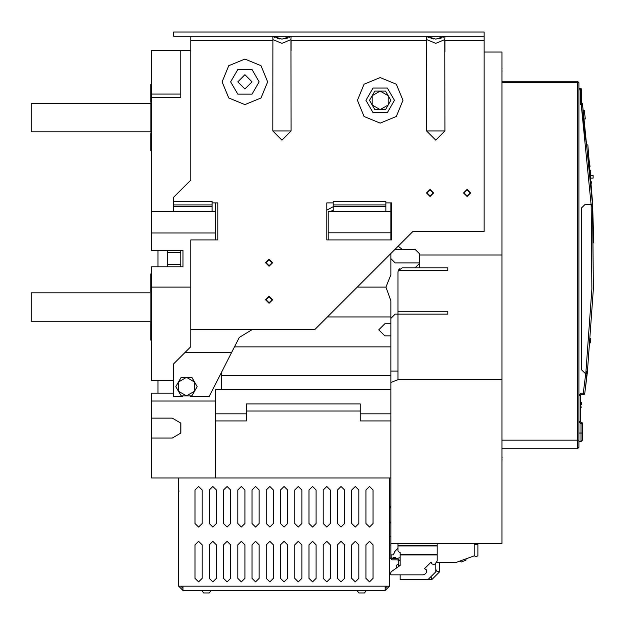 <?xml version="1.0" encoding="UTF-8"?>
<svg xmlns="http://www.w3.org/2000/svg" width="625" height="625" viewBox="0 0 625 625"><rect width="100%" height="100%" fill="white"/><g stroke="black" fill="none" stroke-linecap="round" stroke-linejoin="round"><path stroke-width="0.94" d="M585.836 373.242L585.977 371.609L587.406 371.633L584.734 393.375L587.406 371.641L593.328 288.969L592.648 206.922M580.305 405.57L580.305 410.602M580.305 406.18L580.305 411.516M246.312 410.992L360.258 410.992L360.258 403.867L246.312 403.867L246.312 420.961L215.695 420.961L215.695 477.93L390.883 477.93L390.883 413.836L360.258 413.836M167.266 266.781L167.266 250.398M584.734 393.375L583.32 393.188L583.32 394.609L584.734 393.375L583.953 394.609L581.023 394.609L581.023 393.188L578.883 395.32L580.305 395.32L581.023 394.609L580.305 395.32L580.305 421.672L578.883 421.672L578.883 89.812L581.734 89.812L580.305 88.391L580.305 104.773L581.219 104.773L581.586 103.914L580.305 104.773L581.164 103.492L581.586 103.914L582.133 103.414L581.734 102.789L582.211 103.461M585.758 373.242L587.188 373.562L585.758 373.242L583.32 393.188L581.023 393.188M591.125 204.188L592.516 204.172L582.531 103.953L581.219 104.773L591.094 204.469L592.516 204.172L591.094 204.188L592.516 204.172L582.422 103.656M578.883 447.305L578.883 440.188L578.883 447.305L577.461 448.734L577.461 440.188L501.977 440.188L501.977 448.734L577.461 448.734M581.734 422.383L582.445 423.094L581.023 422.383L581.023 433.063L582.445 433.063L582.445 440.188L581.023 441.609L581.023 433.063L578.883 433.063M593.75 242.82L592.617 206.164M578.883 82.695L577.461 82.695L577.461 440.188L578.883 440.188L578.883 82.695L577.461 81.266L577.461 82.695L501.977 82.695L501.977 81.266L577.461 81.266L578.883 82.695M580.305 399.164L580.305 408.57M590.75 175.273L593.125 175.273L593.125 178.117L590.977 178.117M389.453 477.93L389.453 586.172L385.18 586.172L385.18 590.445L182.938 590.445L182.938 586.172L178.664 586.172L178.664 477.93M211.172 590.445L209.227 593.008L203.648 593.008L201.703 590.445M366.414 590.445L364.477 593.008L358.891 593.008L356.953 590.445M389.453 557.258L392.016 559.828L397.57 559.828L398.711 560.961L398.711 565.523L400.141 565.523L400.141 560.961L397.57 558.398L392.016 558.398L390.883 557.258L390.883 382.5L398 379.656L398 314.141L447.852 314.141L447.852 311.289L398 311.289L398 272.125L398 314.141L395.148 314.141L390.883 318.414M436.531 570.336L435.75 569.555L436.531 570.336L435.75 569.555L436.531 570.336L435.75 569.555L436.531 570.336L435.75 569.555L436.531 570.336L435.75 569.555L436.531 570.336L435.75 569.555L436.531 570.336L435.75 569.555L436.531 570.336L435.75 569.555L436.531 570.336L435.75 569.555L436.531 570.336L435.75 569.555L436.531 570.336L435.75 569.555L436.531 570.336L435.75 569.555L436.531 570.336L435.75 569.555L436.531 570.336L435.75 569.555L436.531 570.336L435.75 569.555L436.531 570.336L435.75 569.555L436.531 570.336L435.75 569.555L436.531 570.336L436 570.867L438.508 571.844L439.516 570.828L439.516 562.609L439.516 571.859L431.687 579.695L430.656 579.695L431.672 578.68L430.898 576.711M437.172 543.445L437.172 561.008L434.93 564.125L433.406 564.445L431.57 563.734L431.75 563.062L430.953 562.266L424.586 568.633L425.383 569.438L426.047 569.25L426.766 571.086L426.445 572.617L424.836 574.227L423.32 574.852L391.164 574.852L390.453 574.141L391.062 571.805L400.031 565.523M400.141 565.305L400.141 552.383L399.398 552.375L398 550.945L398 543.445M190.766 36.266L190.766 180.117L173.68 197.203L173.68 206.461L212.133 206.461L212.133 202.898L217.828 202.898L217.828 239.93L190.766 239.93L190.766 329.664L314.68 329.664L412.953 231.391L484.172 231.391L484.172 31.992L173.68 31.992L173.68 36.266L484.172 36.266M333.195 206.461L385.891 206.461L385.891 201.336L333.195 201.336L333.195 211.445M151.602 340.484L151.172 340.484L151.172 321.969L151.602 321.969M151.172 321.969L150.75 322.398L150.75 340.062L151.172 340.484M151.602 292.062L151.172 292.062L151.172 273.547L151.602 273.547M151.172 273.547L150.75 273.977L150.75 291.633L151.172 292.062M151.602 151.055L151.172 151.055L151.172 132.539L151.602 132.539M151.172 132.539L150.75 132.969L150.75 150.633L151.172 151.055M151.602 102.633L151.172 102.633L151.172 84.117L151.602 84.117M151.172 84.117L150.75 84.547L150.75 102.203L151.172 102.633M585.289 373.242L581.445 369.688L581.445 208.031L585.289 204.188L591.094 204.188M578.883 421.672L581.023 423.805L582.445 423.805L581.023 422.383L582.008 422.438M592.5 203.898L587.781 144.664L592.695 203.891M272.773 130.977L291.07 130.977L281.922 140.125L272.773 130.977L272.883 39.617L281.922 43.383L290.961 39.617L291.07 130.977M426.594 130.977L444.891 130.977L435.742 140.125L426.594 130.977L426.703 39.617L435.742 43.383L444.781 39.617L444.891 36.32L443.266 37.281M267.68 81.836L261.008 65.727L244.891 59.047L228.781 65.727L222.102 81.836L228.781 97.953L244.891 104.625L261.008 97.953L267.68 81.836M402.984 100.352L396.312 84.242L380.195 77.562L364.086 84.242L357.406 100.352L364.086 116.469L380.195 123.141L396.312 116.469L402.984 100.352M590.523 172.547L590.391 171.023M357.266 287.078L385.906 287.078L390.883 300.703L390.883 389.625L215.695 389.625L215.695 477.93L151.602 477.93L151.602 438.047L172.25 438.047L180.891 433.063L180.891 423.094L172.25 418.109L151.602 418.109L151.602 393.188L173.68 393.188M365.953 100.352L373.078 88.023L387.32 88.023L394.438 100.352L387.32 112.688L373.078 112.688L365.953 100.352M230.648 81.836L237.773 69.508L252.016 69.508L259.133 81.836L252.016 94.172L237.773 94.172L230.648 81.836M590.453 171.758L590.359 170.633M384.828 323.75L378.773 329.805L384.828 335.859L378.773 329.805L384.828 323.75L390.883 323.75M373.078 523.508L369.516 527.07L365.953 523.508L365.953 490.039L369.516 486.477L373.078 490.039L373.078 523.508L369.516 527.07L365.953 523.508M358.836 578.344L355.273 581.898L351.711 578.344L351.711 544.867L355.273 541.312L358.836 544.867L358.836 578.344L355.273 581.898L351.711 578.344M358.836 523.508L355.273 527.07L351.711 523.508L351.711 490.039L355.273 486.477L358.836 490.039L358.836 523.508L355.273 527.07L351.711 523.508M344.594 578.344L341.031 581.898L337.469 578.344L337.469 544.867L341.031 541.312L344.594 544.867L344.594 578.344L341.031 581.898L337.469 578.344M344.594 523.508L341.031 527.07L337.469 523.508L337.469 490.039L341.031 486.477L344.594 490.039L344.594 523.508L341.031 527.07L337.469 523.508M330.352 578.344L326.789 581.898L323.227 578.344L323.227 544.867L326.789 541.312L330.352 544.867L330.352 578.344L326.789 581.898L323.227 578.344M330.352 523.508L326.789 527.07L323.227 523.508L323.227 490.039L326.789 486.477L330.352 490.039L330.352 523.508L326.789 527.07L323.227 523.508M316.102 578.344L312.547 581.898L308.984 578.344L308.984 544.867L312.547 541.312L316.102 544.867L316.102 578.344L312.547 581.898L308.984 578.344M316.102 523.508L312.547 527.07L308.984 523.508L308.984 490.039L312.547 486.477L316.102 490.039L316.102 523.508L312.547 527.07L308.984 523.508M301.859 578.344L298.305 581.898L294.742 578.344L294.742 544.867L298.305 541.312L301.859 544.867L301.859 578.344L298.305 581.898L294.742 578.344M301.859 523.508L298.305 527.07L294.742 523.508L294.742 490.039L298.305 486.477L301.859 490.039L301.859 523.508L298.305 527.07L294.742 523.508M287.617 578.344L284.062 581.898L280.5 578.344L280.5 544.867L284.062 541.312L287.617 544.867L287.617 578.344L284.062 581.898L280.5 578.344M287.617 523.508L284.062 527.07L280.5 523.508L280.5 490.039L284.062 486.477L287.617 490.039L287.617 523.508L284.062 527.07L280.5 523.508M273.375 578.344L269.812 581.898L266.258 578.344L266.258 544.867L269.812 541.312L273.375 544.867L273.375 578.344L269.812 581.898L266.258 578.344M273.375 523.508L269.812 527.07L266.258 523.508L266.258 490.039L269.812 486.477L273.375 490.039L273.375 523.508L269.812 527.07L266.258 523.508M259.133 578.344L255.57 581.898L252.016 578.344L252.016 544.867L255.57 541.312L259.133 544.867L259.133 578.344L255.57 581.898L252.016 578.344M259.133 523.508L255.57 527.07L252.016 523.508L252.016 490.039L255.57 486.477L259.133 490.039L259.133 523.508L255.57 527.07L252.016 523.508M244.891 578.344L241.328 581.898L237.773 578.344L237.773 544.867L241.328 541.312L244.891 544.867L244.891 578.344L241.328 581.898L237.773 578.344M244.891 523.508L241.328 527.07L237.773 523.508L237.773 490.039L241.328 486.477L244.891 490.039L244.891 523.508L241.328 527.07L237.773 523.508M230.648 578.344L227.086 581.898L223.523 578.344L223.523 544.867L227.086 541.312L230.648 544.867L230.648 578.344L227.086 581.898L223.523 578.344M230.648 523.508L227.086 527.07L223.523 523.508L223.523 490.039L227.086 486.477L230.648 490.039L230.648 523.508L227.086 527.07L223.523 523.508M216.406 578.344L212.844 581.898L209.281 578.344L209.281 544.867L212.844 541.312L216.406 544.867L216.406 578.344L212.844 581.898L209.281 578.344M216.406 523.508L212.844 527.07L209.281 523.508L209.281 490.039L212.844 486.477L216.406 490.039L216.406 523.508L212.844 527.07L209.281 523.508M202.164 578.344L198.602 581.898L195.039 578.344L195.039 544.867L198.602 541.312L202.164 544.867L202.164 578.344L198.602 581.898L195.039 578.344M202.164 523.508L198.602 527.07L195.039 523.508L195.039 490.039L198.602 486.477L202.164 490.039L202.164 523.508L198.602 527.07L195.039 523.508M373.078 578.344L369.516 581.898L365.953 578.344L365.953 544.867L369.516 541.312L373.078 544.867L373.078 578.344L369.516 581.898L365.953 578.344M365.953 544.867L369.516 541.312L373.078 544.867M365.953 490.039L369.516 486.477L373.078 490.039M351.711 544.867L355.273 541.312L358.836 544.867M351.711 490.039L355.273 486.477L358.836 490.039M337.469 544.867L341.031 541.312L344.594 544.867M337.469 490.039L341.031 486.477L344.594 490.039M323.227 544.867L326.789 541.312L330.352 544.867M323.227 490.039L326.789 486.477L330.352 490.039M308.984 544.867L312.547 541.312L316.102 544.867M308.984 490.039L312.547 486.477L316.102 490.039M294.742 544.867L298.305 541.312L301.859 544.867M294.742 490.039L298.305 486.477L301.859 490.039M280.5 544.867L284.062 541.312L287.617 544.867M280.5 490.039L284.062 486.477L287.617 490.039M266.258 544.867L269.812 541.312L273.375 544.867M266.258 490.039L269.812 486.477L273.375 490.039M252.016 544.867L255.57 541.312L259.133 544.867M252.016 490.039L255.57 486.477L259.133 490.039M237.773 544.867L241.328 541.312L244.891 544.867M237.773 490.039L241.328 486.477L244.891 490.039M223.523 544.867L227.086 541.312L230.648 544.867M223.523 490.039L227.086 486.477L230.648 490.039M209.281 544.867L212.844 541.312L216.406 544.867M209.281 490.039L212.844 486.477L216.406 490.039M195.039 544.867L198.602 541.312L202.164 544.867M195.039 490.039L198.602 486.477L202.164 490.039M464.086 192.93L467.078 195.922L470.07 192.93L467.078 189.938L464.086 192.93M427.055 192.93L430.047 195.922L433.039 192.93L430.047 189.938L427.055 192.93M266.109 262.719L269.102 265.711L272.094 262.719L269.102 259.734L266.109 262.719M266.109 299.75L269.102 302.742L272.094 299.75L269.102 296.766L266.109 299.75M237.773 81.836L244.891 88.961L252.016 81.836L244.891 74.719L237.773 81.836M467.078 189.375L463.516 192.93L467.078 196.492L470.641 192.93L467.078 189.375M430.047 189.375L426.484 192.93L430.047 196.492L433.609 192.93L430.047 189.375M269.102 296.195L265.547 299.75L269.102 303.312L272.664 299.75L269.102 296.195M269.102 259.164L265.547 262.719L269.102 266.281L272.664 262.719L269.102 259.164M587.078 371.82L585.273 389.273L587.406 371.633L586.578 371.82L587.406 371.633L593.328 288.969L592.609 206.094L591.188 206.109L591.898 288.961L585.977 371.609L587.133 371.82M582.516 103.852L582.211 103.453M215.695 239.93L215.695 202.898L215.695 211.594L151.602 211.594L151.602 50.648L180.797 50.648L180.797 97.648L151.602 97.648M385.906 287.078L390.883 274.875L390.883 253.461M390.883 389.625L390.883 413.836M333.195 202.898L326.789 202.898L326.789 239.93L326.789 210.164L333.195 206.68M221.391 389.625L221.391 372.633L221.391 375.383L390.883 375.383M390.883 335.859L384.828 335.859M390.883 346.898L234.5 346.898M360.258 410.992L360.258 420.961L390.883 420.961M327.359 316.984L390.883 316.984M390.883 202.898L390.883 239.93M333.195 210.07L330.742 211.445M390.883 211.445L328.211 211.445L328.211 239.93M390.883 232.812L328.211 232.812M180.797 266.781L180.797 250.398M180.797 433.219L180.797 422.945M158.008 380.367L158.008 393.188M158.008 266.781L158.008 250.398M190.766 287.078L151.602 287.078L151.602 380.367L173.68 380.367M151.602 438.047L151.602 418.109M151.602 287.078L151.602 266.781L182.938 266.781L182.938 250.398L151.602 250.398L151.602 211.594M190.766 50.648L180.797 50.648M215.695 232.953L151.602 232.953M215.695 401.016L151.602 401.016M180.797 94.086L151.602 94.086M580.305 410.891L580.305 396.766L580.305 410.891M581.734 369.688L581.734 208.031M582.5 103.82L581.734 102.781L581.734 89.812L580.305 88.391L578.883 88.391M580.82 88.484L581.281 88.773L580.82 88.484M582.133 103.414L581.734 102.781L581.164 103.492M580.305 421.672L581.211 422.562M582.445 433.063L582.445 423.094M578.883 441.609L581.023 441.609M581.562 422.914L582.445 423.805M587.508 370.742L587.602 369.891M592.562 205.109L592.609 206.094L591.812 205.891L592.609 206.094L592.562 205.109M591.82 204.469L591.891 205.891L592.328 205.891L591.812 205.891L591.82 204.469L591.102 204.469L591.188 206.109L591.812 205.891M592.305 205.891L592.516 204.172M587.125 371.82L586.578 371.82M592.695 207.758L592.734 208.688M591.82 204.5L591.867 205.422M593.508 230.203L593.75 242.922M583.945 394.609L584.648 393.992M586.367 373.242L586.664 371.82M590.547 338.922L590.477 339.773M590.375 341.055L590.219 342.867M593.688 238.664L593.695 239.227M593.695 239.172L593.688 238.711M590.562 338.703L590.43 340.32M590.43 340.352L590.344 341.398M590.273 342.227L590.219 342.93M585.289 204.469L591.094 204.469M501.977 82.695L501.977 440.188M390.883 543.445L501.977 543.445L501.977 379.656L398 379.656M501.977 52.07L484.172 52.07L501.977 52.07L501.977 379.656M390.883 410.992L390.883 391.047M390.883 477.93L390.883 493.594M501.977 255.031L419.367 255.031L419.367 253.609L415.094 249.336L419.367 253.609M419.367 255.031L419.367 267.852L402.273 267.852L398.242 270.695L398 272.125L398.273 270.625M398.156 246.188L402.273 249.336L415.094 249.336M390.883 232.242L391.594 232.523M399.664 268.734L398.242 270.695L447.852 270.695L447.852 267.852L402.227 267.852M390.883 371.109L398 371.109L398 311.289M581.734 403.789L581.703 404.68M581.648 402.516L581.734 403.938M581.609 402.219L581.734 403.727M581.164 407.43L581.312 406.93M593.125 178.117L593.125 175.273M589.648 162.742L589.539 161.641M589.484 161.031L589.68 163.094M589.914 165.672L590.016 166.727M590.008 166.648L589.906 165.555M591.25 181.609L591.352 182.914M591.344 182.805L591.266 181.781M590.695 174.609L590.742 175.18M590.648 174.062L590.609 173.531M590.469 171.906L590.523 172.562M590.609 173.539L590.641 173.945M592.539 204.625L592.703 203.961L592.539 204.625M583.484 110.469L584.297 110.469L585.289 119.016L584.664 119.016M399.672 268.734L398.625 269.898M419.367 263.578L415.094 267.852L402.273 267.852M390.883 258.594L395.148 262.867L419.367 262.867M395.008 249.336L402.242 249.336L395.008 249.336M502.102 459.773L501.977 460.461L501.977 459.773M502.102 457.633L501.977 456.945M502.102 70.945L501.977 71.633L501.977 70.945M501.977 68.117L502.07 68.586M389.453 586.172L385.18 590.445M385.18 588.312L387.32 586.172M182.938 590.445L178.664 586.172M182.938 588.312L180.797 586.172M389.453 545.016L390.883 545.016M389.453 536.18L390.883 536.18M390.883 521.641L389.453 523.93M391.164 574.852L400.141 574.852L400.141 579.703L430.656 579.695M398.43 565.523L398.141 564.383L397.5 564.383L396.148 565.734L396.391 568.078L391.062 571.805M396.812 558.398L400.141 557.664M393.047 558.398L393.156 557.367L395.297 557.367L395.297 558.398M398 548.156L394.758 551.539L393.516 554.805L391.164 554.805L391.164 558.016M460.508 561.18L459.609 561.18L461.305 561.93L465.953 560.242L466.039 558.836M474.203 555.438L475.477 556.773L477.906 555.891L477.906 544.422L474.203 544.227M393.156 557.367L395.297 557.367M393.516 553.891L393.516 554.805M474.203 543.445L474.203 555.867L455.688 562.609L436.453 562.609M427.914 579.703L435.75 571.867L435.75 563.312M390.883 505.688L390.453 506.344L390.883 508.523M398 545.938L437.172 545.938M437.172 554.484L400.141 554.484M390.453 507.508L390.453 506.344M390.453 574.141L390.453 572.977M272.727 36.289L281.922 39.109L272.695 36.266M272.773 36.32L272.883 39.617M444.781 39.617L444.891 130.977M173.68 201.336L212.133 201.336L212.133 202.898M326.789 239.93L391.594 239.93L391.594 202.898L385.891 202.898M173.68 206.461L173.68 211.594M212.133 206.461L212.133 211.594M190.766 329.664L190.766 346.75L185.07 352.453L231.672 352.453L209.172 396.602L190.328 396.602M182.664 396.602L173.68 396.602L173.68 363.844L185.07 352.453M252.016 329.664L239.32 337.438L231.672 352.453M385.891 206.461L385.891 211.445M290.961 39.617L291.055 36.328L289.445 37.281M287.312 38.195L285.172 38.781M280.023 39L277.234 38.422M274.711 37.438L272.805 36.336M291.156 36.266L281.922 39.109L291.117 36.289M426.594 36.32L426.703 39.617M426.547 36.289L435.742 39.109L426.516 36.266M441.133 38.195L438.992 38.781M433.852 39L431.055 38.422M428.531 37.438L426.625 36.336M444.977 36.266L435.742 39.109L444.938 36.289M175.812 386.617L181.141 377.391L186.492 377.375L191.844 377.375L197.18 386.617M181.164 377.375L191.828 377.375L197.188 386.633L191.852 395.875M197.188 386.633L191.828 395.891L181.164 395.891M181.141 395.875L175.812 386.648L181.148 377.375M191.844 395.891L181.148 395.891L175.805 386.633M178.477 391.266L178.477 382.008L186.492 377.375L194.516 382.008L194.516 391.266L186.492 395.891L178.477 391.266M369.516 100.344L374.844 91.109L380.195 91.094L385.539 91.094L390.883 100.344L385.547 109.602L380.195 109.609L374.852 109.609L369.516 100.367M374.867 91.094L385.523 91.094M385.523 109.609L374.867 109.609M374.852 109.609L369.508 100.352L374.852 91.094M385.539 91.094L390.891 100.352L385.539 109.609M372.18 104.984L372.18 95.727L380.195 91.094L388.211 95.727L388.211 104.984L380.195 109.609L372.18 104.984M150.891 292.773L150.891 321.258L31.25 321.258L31.25 292.773L151.602 292.773M151.602 321.258L150.891 321.258M150.891 103.344L150.891 131.828L31.25 131.828L31.25 103.344L151.602 103.344M151.602 131.828L150.891 131.828M246.312 413.836L215.695 413.836M167.266 252.539L180.797 252.539M167.266 264.641L180.797 264.641M578.883 394.609L578.883 395.32M581.445 208.031L585.289 204.188M585.289 373.531L581.445 369.688M581.219 104.773L585.992 141.422M587.406 371.633L587.148 373.906M385.18 586.172L182.938 586.172M437.172 545.508L398 545.508M400.141 554.914L437.172 554.914M444.891 52.07L444.891 40.531L484.172 40.531M291.07 50.648L291.07 40.531L426.594 40.531M272.773 40.531L190.766 40.531M212.133 204.898L173.68 204.898M385.891 204.898L333.195 204.898M591.367 183.18L591.273 181.93M591.367 183.188L591.273 181.875M178.664 490.195L179.078 491.164"/></g></svg>
